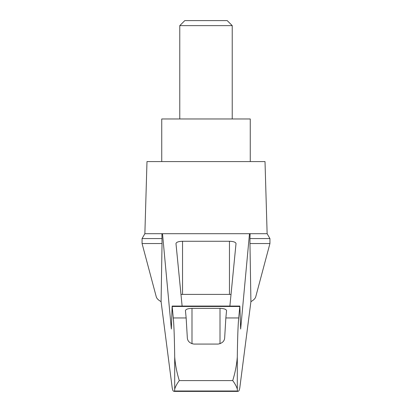 <?xml version="1.0" encoding="UTF-8"?>
<svg xmlns="http://www.w3.org/2000/svg" width="412" height="412" viewBox="0 0 412 412"><rect width="100%" height="100%" fill="white"/><g stroke="black" fill="none" stroke-linecap="round" stroke-linejoin="round"><path stroke-width="0.62" d="M161.087 301.641C158.337 300.101 156.725 298.479 156.256 296.774L142.068 243.543L142.068 238.563L144.87 233.712L162.508 233.712L171.346 329.034L172.144 306.07L173.282 317.951C173.957 324.538 174.43 337.552 174.703 356.998C175.285 364.738 176.815 372.603 179.292 380.59C176.903 383.855 175.373 386.714 174.703 389.16L174.544 391.003L174.085 391.4L173.514 391.137C173.071 391.132 172.633 390.02 172.201 387.805L161.087 301.641L162.04 243.543L142.068 243.543M269.932 243.543L269.932 238.563L249.96 238.563L249.96 243.543L269.932 243.543L255.744 296.774C255.275 298.479 253.663 300.101 250.913 301.641L239.799 387.805C239.367 390.02 238.929 391.132 238.486 391.137L237.915 391.4L237.456 391.003L174.544 391.003M249.96 243.543L250.913 301.641M161.901 233.712L162.04 243.543M237.456 391.003L237.297 389.16C236.627 386.714 235.097 383.855 232.708 380.59C235.185 372.608 236.715 364.744 237.297 356.998C237.57 337.552 238.043 324.538 238.718 317.951L239.856 306.07L240.654 329.034L249.492 233.712L162.508 233.712M215.883 233.712L196.117 233.712M182.119 306.07L175.976 243.518C176.372 242.153 178.561 241.401 182.537 241.267L229.463 241.267C233.439 241.401 235.628 242.153 236.025 243.518L229.881 306.07M249.492 233.712L267.131 233.712L265.014 161.581L146.986 161.581L144.87 233.712M238.718 317.951L225.848 317.951L224.679 337.722C224.488 341.146 222.305 343.258 218.128 344.066L193.872 344.066C189.711 343.278 187.527 341.162 187.321 337.722L186.152 317.951L173.282 317.951M186.152 317.951L185.436 310.612C185.833 309.247 188.016 308.495 191.992 308.361L220.008 308.361C223.984 308.495 226.167 309.247 226.564 310.612L225.848 317.951M249.96 238.563L250.099 233.712M180.981 294.451A6.556 1.7 180 0 1 182.537 294.4L229.463 294.4A6.556 1.7 180 0 1 231.019 294.451M162.04 238.563L142.068 238.563M250.259 161.581L250.259 118.96L161.741 118.96L161.741 161.581M232.229 25.632L227.197 20.6L184.803 20.6L179.771 25.632L232.229 25.632L232.229 118.96M179.771 25.632L179.771 118.96M174.703 389.16L174.703 356.998M237.297 389.16L237.297 356.998M232.708 380.59L179.292 380.59M239.784 306.466L172.216 306.466M191.992 308.361L191.992 343.762M220.008 308.361L220.008 343.762M182.537 241.267L182.537 294.4M229.463 241.267L229.463 294.4M172.144 306.07L239.856 306.07M174.085 391.4L237.915 391.4M269.932 238.563L267.131 233.712"/></g></svg>
